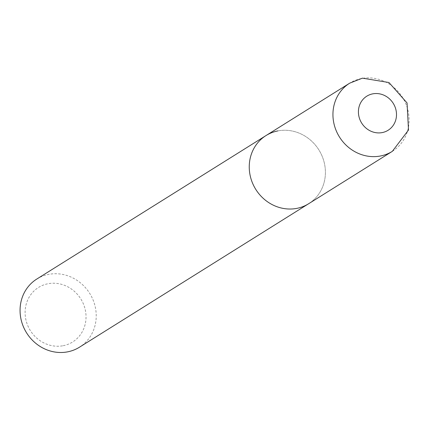 <?xml version="1.0" encoding="UTF-8"?>
<svg xmlns="http://www.w3.org/2000/svg" width="430" height="430" viewBox="0 0 430 430"><rect width="100%" height="100%" fill="white"/><g stroke="black" fill="none" stroke-linecap="round" stroke-linejoin="round"><path stroke-width="0.32" stroke-dasharray="2.15 1.61" d="M36.808 279.038A40.205 37.222 -122 0 1 48.628 274.388A40.205 37.222 -122 0 1 92.864 299.452A40.205 37.222 -122 0 1 79.475 347.193M277.818 130.913A40.205 37.222 58 0 1 322.048 155.982A40.205 37.222 58 0 1 308.659 203.718A40.205 37.222 58 0 0 322.048 155.982A40.205 37.222 58 0 0 277.818 130.913A40.205 37.222 58 0 0 265.998 135.568M63.178 345.709A32.164 29.777 58 0 0 85.07 308.987A32.164 29.777 58 0 0 47.956 283.746A32.164 29.777 58 0 0 26.063 320.468A32.164 29.777 58 0 0 63.178 345.709M392.353 151.328A40.205 37.222 58 0 0 405.743 103.587A40.205 37.222 58 0 0 361.512 78.523A40.205 37.222 58 0 0 349.687 83.173"/><path stroke-width="0.64" d="M277.818 130.913A40.205 37.222 58 0 0 265.998 135.568A40.205 37.222 58 0 0 252.609 183.304A40.205 37.222 58 0 0 296.84 208.373A40.205 37.222 58 0 0 308.659 203.718L79.475 347.193A40.205 37.222 -122 0 1 67.655 351.842A40.205 37.222 -122 0 1 23.419 326.779A40.205 37.222 -122 0 1 36.808 279.038L265.998 135.568A40.205 37.222 58 0 0 252.609 183.304A40.205 37.222 58 0 0 296.84 208.373A40.205 37.222 58 0 0 308.659 203.718L392.353 151.328A40.205 37.222 58 0 1 380.534 155.977A40.205 37.222 58 0 1 336.298 130.913A40.205 37.222 58 0 1 349.687 83.173L362.425 78.158L388.978 82.533L407.049 102.947L408.5 130.032L392.353 151.328M372.702 93.858A20.102 18.614 -122 0 1 395.901 109.634A20.102 18.614 -122 0 1 382.216 132.585A20.102 18.614 -122 0 1 359.018 116.809A20.102 18.614 -122 0 1 372.702 93.858M265.998 135.568L349.687 83.173"/></g></svg>
